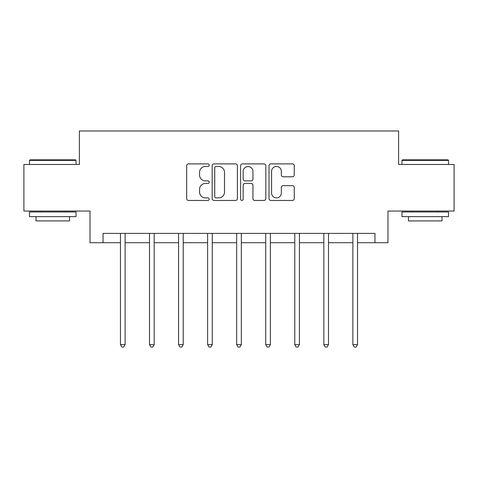 <?xml version="1.0" encoding="UTF-8"?>
<svg xmlns="http://www.w3.org/2000/svg" width="478" height="478" viewBox="0 0 478 478"><rect width="100%" height="100%" fill="white"/><g stroke="black" fill="none" stroke-linecap="round" stroke-linejoin="round"><path stroke-width="0.72" d="M209.203 165.179A1.279 1.279 0 0 0 207.924 163.9L188.499 163.9A1.828 1.828 0 0 0 186.671 165.729L186.671 198.633A1.828 1.828 0 0 0 188.499 200.461L207.924 200.461A1.279 1.279 0 0 0 209.203 199.183A1.279 1.279 0 0 0 207.924 197.898L205.409 197.898A5.85 5.85 0 0 1 199.559 192.048L199.559 189.312A5.85 5.85 0 0 1 205.409 183.462L207.924 183.462A1.279 1.279 0 0 0 209.203 182.178A1.279 1.279 0 0 0 207.924 180.899L205.409 180.899A5.85 5.85 0 0 1 199.559 175.05L199.559 172.307A5.85 5.85 0 0 1 205.409 166.458L207.924 166.458A1.279 1.279 0 0 0 209.203 165.179M292.422 176.788A1.828 1.828 0 0 0 294.251 174.96L294.251 165.729A1.828 1.828 0 0 0 292.422 163.9L270.853 163.9A1.828 1.828 0 0 0 269.024 165.729L269.024 198.633A1.828 1.828 0 0 0 270.853 200.461L292.422 200.461A1.828 1.828 0 0 0 294.251 198.633L294.251 187.484A1.828 1.828 0 0 0 292.422 185.655L283.191 185.655A1.828 1.828 0 0 0 281.363 187.484L281.363 193.01A4.888 4.888 0 0 1 276.475 197.898A4.888 4.888 0 0 1 271.582 193.01L271.582 171.351A4.888 4.888 0 0 1 276.475 166.458A4.888 4.888 0 0 1 281.363 171.351L281.363 174.96A1.828 1.828 0 0 0 283.191 176.788L292.422 176.788M103.051 242.704L103.051 233.395L374.949 233.395L374.949 242.704L387.987 242.704L387.987 211.049L454.1 211.049L454.1 164.486L398.604 164.486L398.604 130.966L79.396 130.966L79.396 164.486L23.9 164.486L23.9 211.049L90.013 211.049L90.013 242.704L120.462 242.704M237.399 165.729A1.828 1.828 0 0 0 235.57 163.9L214.001 163.9A1.828 1.828 0 0 0 212.172 165.729L212.172 198.633A1.828 1.828 0 0 0 214.001 200.461L235.57 200.461A1.828 1.828 0 0 0 237.399 198.633L237.399 165.729M242.43 163.9L263.999 163.9A1.828 1.828 0 0 1 265.828 165.729L265.828 198.633A1.828 1.828 0 0 1 263.999 200.461L254.768 200.461A1.828 1.828 0 0 1 252.94 198.633L252.94 185.285A1.828 1.828 0 0 0 251.111 183.462L244.987 183.462A1.828 1.828 0 0 0 243.159 185.285L243.159 199.183A1.279 1.279 0 0 1 241.88 200.461A1.279 1.279 0 0 1 240.601 199.183L240.601 165.729A1.828 1.828 0 0 1 242.43 163.9M125.117 242.704L149.512 242.704M154.173 242.704L178.569 242.704M183.223 242.704L207.619 242.704M212.274 242.704L236.67 242.704M241.33 242.704L265.726 242.704M270.381 242.704L294.777 242.704M299.431 242.704L323.827 242.704M328.488 242.704L352.884 242.704M357.538 242.704L374.949 242.704M216.014 166.458A1.279 1.279 0 0 0 214.736 167.736L214.736 196.619A1.279 1.279 0 0 0 216.014 197.898L218.661 197.898A5.85 5.85 0 0 0 224.511 192.048L224.511 172.307A5.85 5.85 0 0 0 218.661 166.458L216.014 166.458M252.94 171.441A4.888 4.888 0 0 0 248.046 166.553A4.888 4.888 0 0 0 243.159 171.441L243.159 179.071A1.828 1.828 0 0 0 244.987 180.899L251.111 180.899A1.828 1.828 0 0 0 252.94 179.071L252.94 171.441M125.361 233.395L125.254 233.67A1.864 1.864 0 0 0 125.117 234.363L125.117 344.614L120.462 344.614L120.462 234.363A1.864 1.864 0 0 0 120.331 233.67L120.217 233.395M125.117 344.614L123.718 347.034L121.86 347.034L120.462 344.614M30.048 159.831L75.488 159.831L76.044 160.393L29.487 160.393L30.048 159.831M52.765 216.636L29.487 216.636L29.487 211.975L76.044 211.975L76.044 216.636L52.765 216.636M69.525 216.636L69.525 220.92L36.005 220.92L36.005 216.636M402.512 159.831L447.952 159.831L448.513 160.393L401.956 160.393L402.512 159.831M425.235 216.636L401.956 216.636L401.956 211.975L448.513 211.975L448.513 216.636L425.235 216.636M441.995 216.636L441.995 220.92L408.475 220.92L408.475 216.636M154.418 233.395L154.304 233.67A1.864 1.864 0 0 0 154.173 234.363L154.173 344.614L149.512 344.614L149.512 234.363A1.864 1.864 0 0 0 149.381 233.67L149.267 233.395M154.173 344.614L152.775 347.034L150.911 347.034L149.512 344.614M183.468 233.395L183.355 233.67A1.864 1.864 0 0 0 183.223 234.363L183.223 344.614L178.569 344.614L178.569 234.363A1.864 1.864 0 0 0 178.431 233.67L178.324 233.395M183.223 344.614L181.825 347.034L179.961 347.034L178.569 344.614M212.519 233.395L212.411 233.67A1.864 1.864 0 0 0 212.274 234.363L212.274 344.614L207.619 344.614L207.619 234.363A1.864 1.864 0 0 0 207.488 233.67L207.374 233.395M212.274 344.614L210.882 347.034L209.017 347.034L207.619 344.614M241.575 233.395L241.462 233.67A1.864 1.864 0 0 0 241.33 234.363L241.33 344.614L236.67 344.614L236.67 234.363A1.864 1.864 0 0 0 236.538 233.67L236.425 233.395M241.33 344.614L239.932 347.034L238.068 347.034L236.67 344.614M270.626 233.395L270.512 233.67A1.864 1.864 0 0 0 270.381 234.363L270.381 344.614L265.726 344.614L265.726 234.363A1.864 1.864 0 0 0 265.589 233.67L265.481 233.395M270.381 344.614L268.983 347.034L267.118 347.034L265.726 344.614M299.676 233.395L299.569 233.67A1.864 1.864 0 0 0 299.431 234.363L299.431 344.614L294.777 344.614L294.777 234.363A1.864 1.864 0 0 0 294.645 233.67L294.532 233.395M299.431 344.614L298.039 347.034L296.175 347.034L294.777 344.614M328.733 233.395L328.619 233.67A1.864 1.864 0 0 0 328.488 234.363L328.488 344.614L323.827 344.614L323.827 234.363A1.864 1.864 0 0 0 323.696 233.67L323.582 233.395M328.488 344.614L327.089 347.034L325.225 347.034L323.827 344.614M357.783 233.395L357.669 233.67A1.864 1.864 0 0 0 357.538 234.363L357.538 344.614L352.884 344.614L352.884 234.363A1.864 1.864 0 0 0 352.746 233.67L352.639 233.395M357.538 344.614L356.14 347.034L354.282 347.034L352.884 344.614M29.487 164.486L29.487 160.393M40.104 211.975L40.104 211.049M65.432 211.975L65.432 211.049M76.044 164.486L76.044 160.393M401.956 164.486L401.956 160.393M412.568 211.975L412.568 211.049M437.896 211.975L437.896 211.049M448.513 164.486L448.513 160.393"/></g></svg>
